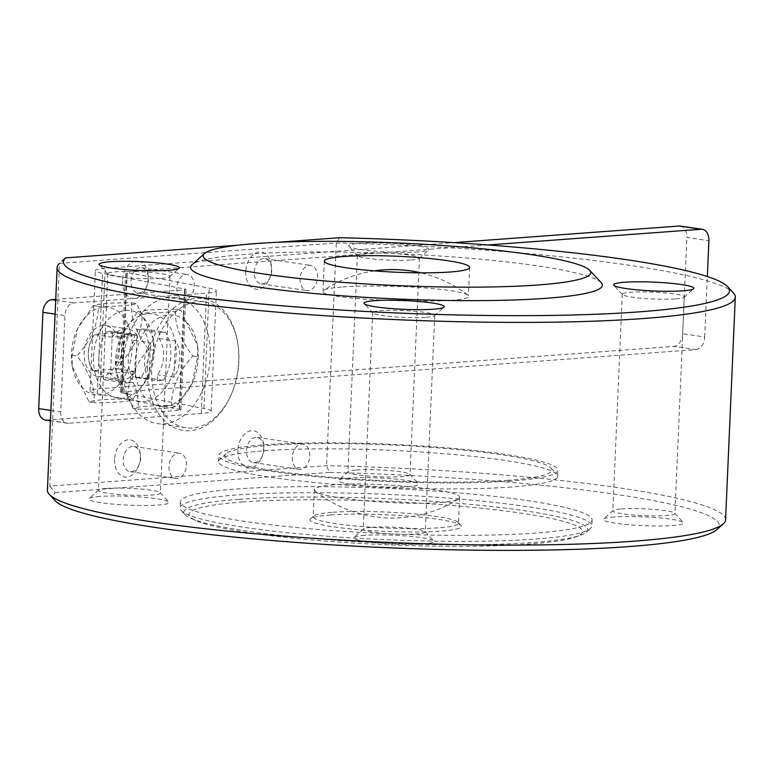 <?xml version="1.0" encoding="UTF-8"?>
<svg xmlns="http://www.w3.org/2000/svg" width="774" height="774" viewBox="0 0 774 774"><rect width="100%" height="100%" fill="white"/><g stroke="black" fill="none" stroke-linecap="round" stroke-linejoin="round"><path stroke-width="0.58" stroke-dasharray="3.87 2.9" d="M117.716 368.869L135.566 371.491L110.605 373.329A25.755 17.473 98.4 0 0 110.605 373.397L110.343 379.347L132.383 382.588L132.644 376.628L148.947 379.028L150.524 342.785L134.221 340.396L134.483 334.436L112.443 331.204L112.191 337.154A25.755 17.473 98.4 0 0 112.143 337.222L110.605 373.329L92.716 370.717L117.716 368.869A25.755 17.473 98.4 0 0 119.293 332.762L137.143 335.384A25.755 17.473 98.4 0 0 137.104 335.316L137.143 335.384M112.443 331.204L106.338 331.649A36.368 24.662 98.4 0 0 104.229 379.802L110.343 379.347M121.566 392.766L203.939 408.488A36.368 3.996 -177.5 0 1 211.138 411.207A36.368 3.996 -177.5 0 1 201.25 413.5L68.518 423.291L46.479 420.05L179.22 410.268A6.057 0.668 2.5 0 0 180.864 409.881A6.057 0.668 2.5 0 0 179.665 409.427L97.292 393.714A36.368 3.996 -177.5 0 1 90.094 390.986A36.368 3.996 -177.5 0 1 99.981 388.693L673.825 346.394L695.855 349.625L122.021 391.925A6.057 0.668 2.5 0 0 120.367 392.312A6.057 0.668 2.5 0 0 121.566 392.766L126.82 272.4L209.193 288.112A36.368 3.996 -177.5 0 1 216.401 290.84A36.368 3.996 -177.5 0 1 206.513 293.133L73.772 302.915A12.123 8.224 98.4 0 0 64.939 315.569L55.099 314.118M50.891 410.413L60.73 411.865L64.939 315.569M55.738 299.383L184.473 289.902A6.057 0.668 2.5 0 0 186.118 289.515A6.057 0.668 2.5 0 0 184.918 289.06L102.555 273.338A36.368 3.996 -177.5 0 1 95.347 270.619A36.368 3.996 -177.5 0 1 105.235 268.326L453.728 242.639M46.479 420.05A12.123 8.224 -81.6 0 1 45.24 420.011M93.538 356.591A44.244 30.002 -81.6 0 1 122.05 311.022A44.244 30.002 -81.6 0 1 153.726 341.508A44.244 30.002 -81.6 0 1 148.772 375.245A44.244 30.002 -81.6 0 1 113.836 397.265A44.244 30.002 -81.6 0 1 93.538 356.591M148.714 349.548C134.512 365.018 127.42 381.543 127.439 399.103C107.538 399.007 94.757 399.945 89.078 401.938L72.272 366.421L72.001 355.198L77.603 328.669L93.277 305.643C98.956 303.66 111.746 302.711 131.638 302.818C130.226 317.35 135.914 332.926 148.714 349.548L153.678 350.274L153.407 339.06L136.601 303.543C130.922 305.527 118.132 306.475 98.24 306.369C98.25 323.929 91.158 340.454 76.955 355.934C89.755 372.555 95.444 388.132 94.031 402.664C113.923 402.77 126.713 401.822 132.393 399.839L148.076 376.803L153.678 350.274M103.735 307.191A44.244 30.002 -81.6 0 1 132.19 345.301A44.244 30.002 -81.6 0 1 104.867 394.101A44.244 30.002 -81.6 0 1 71.943 363.964A44.244 30.002 -81.6 0 1 71.508 353.35A44.244 30.002 -81.6 0 1 76.907 330.227A44.244 30.002 -81.6 0 1 103.735 307.191M439.826 502.519C449.675 501.775 455.905 500.614 458.508 499.046L459.611 497.634C463.413 490.223 375.187 481.186 334.155 484.805C321.307 485.801 314.708 487.427 314.36 489.7L315.308 491.209C321.742 498.475 402.219 505.79 439.826 502.519M127.439 399.103L132.393 399.839M60.73 411.865A12.123 8.224 98.4 0 0 67.28 423.243A12.123 8.224 98.4 0 0 68.518 423.291M147.805 313.663A44.244 30.002 -81.6 0 1 176.259 351.773A44.244 30.002 -81.6 0 1 148.937 400.574A44.244 30.002 -81.6 0 1 116.013 370.436A44.244 30.002 -81.6 0 1 115.578 359.833A44.244 30.002 -81.6 0 1 120.976 336.7A44.244 30.002 -81.6 0 1 147.805 313.663M210.199 357.424A63.642 43.16 98.4 0 0 175.853 297.671A63.642 43.16 98.4 0 0 123.898 354.366A63.642 43.16 98.4 0 0 157.354 423.601A63.642 43.16 98.4 0 0 210.199 357.424M198.163 358.314A46.063 31.241 98.4 0 0 197.699 347.265A46.063 31.241 98.4 0 0 153.068 321.742A46.063 31.241 98.4 0 0 142.455 393.995A46.063 31.241 98.4 0 0 192.542 382.385A46.063 31.241 98.4 0 0 198.163 358.314M93.277 305.643L98.24 306.369M131.638 302.818L136.601 303.543M102.932 325.544A25.755 17.473 98.4 0 0 84.308 350.496A25.755 17.473 98.4 0 0 98.075 376.609A25.755 17.473 98.4 0 0 119.099 353.66A25.755 17.473 98.4 0 0 105.564 325.631A25.755 17.473 98.4 0 0 102.932 325.544M135.527 371.491L135.518 371.559A25.755 17.473 98.4 0 0 135.566 371.491L137.104 335.384L112.191 337.154A25.755 17.473 -81.6 0 1 124.972 328.776A25.755 17.473 -81.6 0 1 127.594 328.873A25.755 17.473 -81.6 0 1 137.104 335.316L137.366 329.366L143.48 328.911A36.368 24.662 98.4 0 1 141.371 377.064L135.257 377.509L157.296 380.75L157.557 374.79A25.755 17.473 98.4 0 0 159.134 338.557L159.396 332.597L137.366 329.366M135.257 377.509L135.518 371.559A25.755 17.473 -81.6 0 1 120.115 379.841A25.755 17.473 -81.6 0 1 110.605 373.397L110.605 373.329M112.143 337.222L94.293 334.6A25.755 17.473 98.4 0 0 91.496 339.573A25.755 17.473 98.4 0 0 88.613 359.213A25.755 17.473 98.4 0 0 92.716 370.717M418.028 251.927A40.151 4.412 -177.5 0 1 376.029 251.269A40.151 4.412 -177.5 0 1 348.948 246.384A40.151 4.412 -177.5 0 1 389.022 243.23A40.151 4.412 -177.5 0 1 428.68 249.867A40.151 4.412 -177.5 0 1 418.028 251.927M411.023 259.987A31.066 3.415 2.5 0 0 419.266 258.39A31.066 3.415 2.5 0 0 419.469 258.023A31.066 3.415 2.5 0 0 388.587 253.253A31.066 3.415 2.5 0 0 357.404 255.314A31.066 3.415 2.5 0 0 357.578 255.691A31.066 3.415 2.5 0 0 378.534 259.474A31.066 3.415 2.5 0 0 411.023 259.987M725.577 519.789A339.409 37.297 2.5 0 0 326.589 465.658L49.768 486.062L59.492 263.383L336.313 242.978A339.409 37.297 -177.5 0 1 733.404 292.901M55.07 500.604A333.342 36.63 -177.5 0 1 55.293 492.632L49.768 486.062A339.409 37.297 2.5 0 0 47.407 490.184M339.612 237.705L336.313 242.978L326.589 465.658L329.356 472.421A333.342 36.63 -177.5 0 1 717.043 529.503M119.293 332.762L116.68 332.704A24.246 16.438 -81.6 0 1 115.103 368.821M93.132 370.436A24.246 16.438 -81.6 0 1 88.536 358.614A24.246 16.438 -81.6 0 1 91.255 340.125A24.246 16.438 -81.6 0 1 94.709 334.329L116.68 332.704M72.001 355.198L76.955 355.934M356.398 470.012A31.066 3.415 -177.5 0 1 388.887 470.515A31.066 3.415 -177.5 0 1 409.843 474.298A31.066 3.415 -177.5 0 1 410.017 474.685A31.066 3.415 -177.5 0 1 401.571 476.649A31.066 3.415 -177.5 0 1 367.466 476A31.066 3.415 -177.5 0 1 347.952 471.976A31.066 3.415 -177.5 0 1 348.155 471.608A31.066 3.415 -177.5 0 1 356.398 470.012M161.437 278.379A31.066 3.415 2.5 0 0 169.68 276.782A31.066 3.415 2.5 0 0 169.883 276.415A31.066 3.415 2.5 0 0 139.001 271.655A31.066 3.415 2.5 0 0 107.818 273.706A31.066 3.415 2.5 0 0 107.992 274.093A31.066 3.415 2.5 0 0 128.948 277.876A31.066 3.415 2.5 0 0 161.437 278.379M236.399 489.004A206.068 22.649 -177.5 0 1 462.639 493.251A206.068 22.649 -177.5 0 1 592.1 519.993A206.068 22.649 -177.5 0 1 385.239 533.634A206.068 22.649 -177.5 0 1 180.361 502.016A206.068 22.649 -177.5 0 1 236.399 489.004M236.128 495.021A206.068 22.649 2.5 0 0 180.09 508.034A206.068 22.649 2.5 0 0 181.251 510.588A206.068 22.649 2.5 0 0 384.978 539.652A206.068 22.649 2.5 0 0 590.465 528.458A206.068 22.649 2.5 0 0 591.839 526.01A206.068 22.649 2.5 0 0 462.378 499.269A206.068 22.649 2.5 0 0 236.128 495.021M137.346 312.116C143.026 310.132 155.816 309.184 175.708 309.29C174.295 323.822 179.984 339.399 192.784 356.021C178.581 371.491 171.489 388.016 171.509 405.586C151.607 405.479 138.827 406.418 133.147 408.411L116.342 372.894L116.071 361.671L121.673 335.152L137.346 312.116L142.31 312.841C142.319 330.401 135.227 346.926 121.025 362.406C133.825 379.028 139.513 394.605 138.101 409.136C157.993 409.243 170.783 408.295 176.462 406.311L192.145 383.275L197.747 356.746L197.476 345.533L180.671 310.016C174.992 311.999 162.201 312.948 142.31 312.841M116.071 361.671L121.025 362.406M89.078 401.938L94.031 402.664M99.807 496.463A40.151 4.412 2.5 0 0 89.155 498.524A40.151 4.412 2.5 0 0 128.803 505.161A40.151 4.412 2.5 0 0 168.887 502.007A40.151 4.412 2.5 0 0 141.806 497.121A40.151 4.412 2.5 0 0 99.807 496.463M106.812 488.404A31.066 3.415 -177.5 0 1 139.301 488.916A31.066 3.415 -177.5 0 1 160.257 492.699A31.066 3.415 -177.5 0 1 160.431 493.077A31.066 3.415 -177.5 0 1 151.975 495.041A31.066 3.415 -177.5 0 1 117.88 494.402A31.066 3.415 -177.5 0 1 98.366 490.368A31.066 3.415 -177.5 0 1 98.569 490A31.066 3.415 -177.5 0 1 106.812 488.404M680.317 226.066A12.123 8.224 -81.6 0 1 686.857 237.454L708.887 240.685M695.855 349.625A12.123 8.224 98.4 0 0 704.688 336.98L682.649 333.739L686.857 237.454M682.649 333.739A12.123 8.224 -81.6 0 1 673.825 346.394M186.437 465.174A12.732 8.63 98.4 0 0 179.568 453.216A12.732 8.63 98.4 0 0 169.177 464.555A12.732 8.63 98.4 0 0 175.862 478.409A12.732 8.63 98.4 0 0 186.437 465.174M123.163 459.727A12.732 8.63 -81.6 0 1 133.738 446.492A12.732 8.63 -81.6 0 1 140.481 455.383A12.732 8.63 -81.6 0 1 140.607 458.44A12.732 8.63 -81.6 0 1 139.049 465.087A12.732 8.63 -81.6 0 1 130.032 471.676A12.732 8.63 -81.6 0 1 123.163 459.727M175.708 309.29L180.671 310.016M192.784 356.021L197.747 356.746M171.509 405.586L176.462 406.311M133.147 408.411L138.101 409.136M55.293 492.632L329.356 472.421M614.266 516.974A40.151 4.412 2.5 0 0 603.614 519.035A40.151 4.412 2.5 0 0 643.271 525.672A40.151 4.412 2.5 0 0 683.355 522.518A40.151 4.412 2.5 0 0 656.265 517.622A40.151 4.412 2.5 0 0 614.266 516.974M349.393 478.071A40.151 4.412 2.5 0 0 338.741 480.132A40.151 4.412 2.5 0 0 378.389 486.759A40.151 4.412 2.5 0 0 418.473 483.605A40.151 4.412 2.5 0 0 391.392 478.719A40.151 4.412 2.5 0 0 349.393 478.071M364.68 535.366A40.151 4.412 2.5 0 0 354.028 537.427A40.151 4.412 2.5 0 0 393.685 544.064A40.151 4.412 2.5 0 0 433.759 540.91A40.151 4.412 2.5 0 0 406.679 536.024A40.151 4.412 2.5 0 0 364.68 535.366M276.86 242.33L238.121 245.184M601.195 282.723A206.068 22.649 2.5 0 0 397.468 253.669A206.068 22.649 2.5 0 0 191.981 264.853M134.483 334.436L128.368 334.89A36.368 24.662 98.4 0 0 126.268 383.033L104.229 379.802M128.368 334.89L106.338 331.649M159.134 338.557L175.446 340.957A25.755 17.473 -81.6 0 1 173.86 377.19L175.446 340.957M173.86 377.19L157.557 374.79M157.296 380.75L163.411 380.295L141.371 377.064M163.411 380.295A36.368 24.662 98.4 0 0 165.51 332.152L143.48 328.911M165.51 332.152L159.396 332.597M126.268 383.033L132.383 382.588M134.221 340.396A25.755 17.473 98.4 0 0 132.644 376.628M487.93 244.971L127.275 271.558A6.057 0.668 2.5 0 0 125.62 271.945A6.057 0.668 2.5 0 0 126.82 272.4M704.688 336.98L707.33 276.541M342.785 286.951C368.724 284.9 417.989 286.341 445.553 289.96C457.869 291.537 465.271 293.201 467.748 294.971L468.415 296.007C472.44 305.517 318.056 300.428 323.029 291.256L323.764 290.279C326.038 288.847 332.385 287.734 342.785 286.951M147.36 367.882A66.67 45.211 98.4 0 0 177.952 429.183A66.67 45.211 98.4 0 0 230.584 395.998A66.67 45.211 98.4 0 0 238.721 361.148A66.67 45.211 98.4 0 0 238.053 345.165A66.67 45.211 98.4 0 0 190.317 299.228A66.67 45.211 98.4 0 0 147.36 367.882M238.847 361.632A63.642 43.16 -81.6 0 1 231.087 394.895A63.642 43.16 -81.6 0 1 186.002 427.809A63.642 43.16 -81.6 0 1 152.546 358.575A63.642 43.16 -81.6 0 1 204.491 301.879A63.642 43.16 -81.6 0 1 238.208 346.365A63.642 43.16 -81.6 0 1 238.847 361.632M309.764 456.079A12.732 8.63 98.4 0 0 302.895 444.131A12.732 8.63 98.4 0 0 292.504 455.47A12.732 8.63 98.4 0 0 299.19 469.315A12.732 8.63 98.4 0 0 309.764 456.079M246.49 450.632A12.732 8.63 -81.6 0 1 257.055 437.397A12.732 8.63 -81.6 0 1 263.799 446.298A12.732 8.63 -81.6 0 1 263.934 449.346A12.732 8.63 -81.6 0 1 262.376 456.002A12.732 8.63 -81.6 0 1 253.359 462.581A12.732 8.63 -81.6 0 1 246.49 450.632M621.27 508.915A31.066 3.415 -177.5 0 1 653.759 509.418A31.066 3.415 -177.5 0 1 674.715 513.201A31.066 3.415 -177.5 0 1 674.889 513.588A31.066 3.415 -177.5 0 1 666.443 515.552A31.066 3.415 -177.5 0 1 632.339 514.913A31.066 3.415 -177.5 0 1 612.824 510.879A31.066 3.415 -177.5 0 1 613.027 510.511A31.066 3.415 -177.5 0 1 621.27 508.915M317.563 277.344A12.732 8.63 98.4 0 0 310.693 265.395A12.732 8.63 98.4 0 0 300.302 276.734A12.732 8.63 98.4 0 0 306.997 290.579A12.732 8.63 98.4 0 0 317.563 277.344M254.298 271.897A12.732 8.63 -81.6 0 1 264.863 258.661A12.732 8.63 -81.6 0 1 271.606 267.562A12.732 8.63 -81.6 0 1 271.732 270.61A12.732 8.63 -81.6 0 1 270.184 277.266A12.732 8.63 -81.6 0 1 261.167 283.845A12.732 8.63 -81.6 0 1 254.298 271.897M237.928 450.294A18.789 12.742 98.4 0 0 246.548 467.564A18.789 12.742 98.4 0 0 261.38 458.218A18.789 12.742 98.4 0 0 263.489 443.889A18.789 12.742 98.4 0 0 250.031 430.944A18.789 12.742 98.4 0 0 237.928 450.294M245.735 271.558A18.789 12.742 98.4 0 0 254.356 288.828A18.789 12.742 98.4 0 0 269.188 279.482A18.789 12.742 98.4 0 0 271.297 265.153A18.789 12.742 98.4 0 0 257.839 252.208A18.789 12.742 98.4 0 0 245.735 271.558M122.408 280.643A18.789 12.742 98.4 0 0 131.029 297.922A18.789 12.742 98.4 0 0 145.86 288.567A18.789 12.742 98.4 0 0 147.969 274.238A18.789 12.742 98.4 0 0 134.512 261.293A18.789 12.742 98.4 0 0 122.408 280.643M114.6 459.379A18.789 12.742 98.4 0 0 123.221 476.658A18.789 12.742 98.4 0 0 138.062 467.303A18.789 12.742 98.4 0 0 140.162 452.983A18.789 12.742 98.4 0 0 126.713 440.029A18.789 12.742 98.4 0 0 114.6 459.379M675.896 298.89A31.066 3.415 2.5 0 0 684.139 297.293A31.066 3.415 2.5 0 0 684.351 296.926A31.066 3.415 2.5 0 0 653.459 292.156A31.066 3.415 2.5 0 0 622.286 294.217A31.066 3.415 2.5 0 0 622.46 294.604A31.066 3.415 2.5 0 0 643.407 298.377A31.066 3.415 2.5 0 0 675.896 298.89M242.475 502.007A196.973 21.643 -177.5 0 1 482.695 508.373A196.973 21.643 -177.5 0 1 575.101 537.098A196.973 21.643 -177.5 0 1 384.765 544.673A196.973 21.643 -177.5 0 1 195.803 520.534A196.973 21.643 -177.5 0 1 242.475 502.007M330.614 514.952A75.765 8.33 2.5 0 0 310.519 518.841A75.765 8.33 2.5 0 0 385.346 531.361A75.765 8.33 2.5 0 0 460.965 525.411A75.765 8.33 2.5 0 0 409.862 516.19A75.765 8.33 2.5 0 0 330.614 514.952M332.955 512.262A72.727 7.992 -177.5 0 1 409.03 513.452A72.727 7.992 -177.5 0 1 458.092 522.305A72.727 7.992 -177.5 0 1 458.498 523.205A72.727 7.992 -177.5 0 1 385.491 528.023A72.727 7.992 -177.5 0 1 313.17 516.858A72.727 7.992 -177.5 0 1 313.663 515.997A72.727 7.992 -177.5 0 1 332.955 512.262M148.947 379.028A25.755 17.473 -81.6 0 1 150.524 342.785M194.245 286.428A12.732 8.63 98.4 0 0 187.366 274.48A12.732 8.63 98.4 0 0 176.985 285.819A12.732 8.63 98.4 0 0 183.67 299.664A12.732 8.63 98.4 0 0 194.245 286.428M371.684 527.317A31.066 3.415 -177.5 0 1 404.173 527.82A31.066 3.415 -177.5 0 1 425.129 531.603A31.066 3.415 -177.5 0 1 425.303 531.99A31.066 3.415 -177.5 0 1 416.857 533.944A31.066 3.415 -177.5 0 1 382.753 533.305A31.066 3.415 -177.5 0 1 363.238 529.271A31.066 3.415 -177.5 0 1 363.441 528.903A31.066 3.415 -177.5 0 1 371.684 527.317M130.97 280.991A12.732 8.63 -81.6 0 1 141.536 267.746A12.732 8.63 -81.6 0 1 148.279 276.647A12.732 8.63 -81.6 0 1 148.405 279.704A12.732 8.63 -81.6 0 1 146.857 286.351A12.732 8.63 -81.6 0 1 137.84 292.94A12.732 8.63 -81.6 0 1 130.97 280.991M426.31 317.282A31.066 3.415 2.5 0 0 434.553 315.695A31.066 3.415 2.5 0 0 434.756 315.318A31.066 3.415 2.5 0 0 403.873 310.558A31.066 3.415 2.5 0 0 372.691 312.609A31.066 3.415 2.5 0 0 372.865 312.996A31.066 3.415 2.5 0 0 393.821 316.779A31.066 3.415 2.5 0 0 426.31 317.282M238.808 499.327A202.149 22.214 2.5 0 0 184.967 514.604A202.149 22.214 2.5 0 0 190.907 518.338A202.149 22.214 2.5 0 0 384.833 543.106A202.149 22.214 2.5 0 0 580.171 535.337A202.149 22.214 2.5 0 0 586.411 532.135A202.149 22.214 2.5 0 0 471.027 504.435A202.149 22.214 2.5 0 0 238.808 499.327M511.73 480.983A169.7 18.653 -177.5 0 1 325.409 477.481A169.7 18.653 -177.5 0 1 218.79 455.46A169.7 18.653 -177.5 0 1 389.148 444.228A169.7 18.653 -177.5 0 1 557.87 470.263A169.7 18.653 -177.5 0 1 511.73 480.983M507.318 480.335A163.643 17.986 2.5 0 0 550.904 467.97A163.643 17.986 2.5 0 0 389.119 444.895A163.643 17.986 2.5 0 0 225.931 453.777A163.643 17.986 2.5 0 0 319.343 476.204A163.643 17.986 2.5 0 0 507.318 480.335M511.459 487.001A169.7 18.653 -177.5 0 1 325.148 483.498A169.7 18.653 -177.5 0 1 218.529 461.478A169.7 18.653 -177.5 0 1 219.661 459.456A169.7 18.653 -177.5 0 1 388.887 450.245A169.7 18.653 -177.5 0 1 556.661 474.172A169.7 18.653 -177.5 0 1 557.609 476.281A169.7 18.653 -177.5 0 1 511.459 487.001M55.699 300.264L73.772 302.915M184.473 289.902L179.22 410.268M201.25 413.5L206.513 293.133M99.981 388.693L105.235 268.326M203.939 408.488L209.193 288.112M179.665 409.427L184.918 289.06M97.292 393.714L102.555 273.338M122.021 391.925L127.275 271.558M71.943 363.964L72.272 366.421M76.907 330.227L77.603 328.669M315.308 491.2A124.246 124.246 0 0 0 458.508 499.046M98.075 376.609L120.115 379.841M105.564 325.631L127.594 328.873M419.266 258.39L428.68 249.867M357.578 255.691L348.948 246.384M153.726 341.508L153.407 339.06M148.772 375.245L148.076 376.803M357.404 255.314L347.952 471.976M419.469 258.023L410.017 474.685M169.68 276.782L179.094 268.259M107.992 274.093L99.353 264.785M180.361 502.016L180.09 508.034M592.1 519.993L591.839 526.01M98.569 490L89.155 498.524M160.257 492.699L168.887 502.007M116.013 370.436L116.342 372.894M120.976 336.7L121.673 335.152M197.699 347.265L197.476 345.533M192.542 382.385L192.145 383.275M130.032 471.676L175.862 478.409M133.738 446.492L179.568 453.216M88.536 358.614L88.613 359.213M91.255 340.125L91.496 339.573M211.138 411.207L216.401 290.84M180.864 409.881L186.118 289.515M90.094 390.986L95.347 270.619M120.367 392.312L125.62 271.945M467.748 294.971A124.246 124.246 0 0 0 420.795 272.835M374.403 270.881A124.246 124.246 0 0 0 323.764 290.279M238.208 346.365L238.053 345.165M231.087 394.895L230.584 395.998M348.155 471.608L338.741 480.132M409.843 474.298L418.473 483.605M253.359 462.581L299.19 469.315M257.055 437.397L302.895 444.131M613.027 510.511L603.614 519.035M674.715 513.201L683.355 522.518M261.167 283.845L306.997 290.579M264.863 258.661L310.693 265.395M622.286 294.217L612.824 510.879M684.351 296.926L674.889 513.588M314.36 489.7L313.17 516.858M459.611 497.634L458.498 523.205M324.345 261.08L323.029 291.256M469.663 267.427L468.415 296.007M363.441 528.903L354.028 537.427M425.129 531.603L433.759 540.91M148.279 276.647L147.969 274.238M146.857 286.351L145.86 288.567M107.818 273.706L98.366 490.368M169.883 276.415L160.431 493.077M372.691 312.609L363.238 529.271M434.756 315.318L425.303 531.99M204.491 301.879L175.853 297.671M186.002 427.809L157.354 423.601M137.84 292.94L183.67 299.664M141.536 267.746L187.366 274.48M67.28 423.243L50.436 420.766M271.606 267.562L271.297 265.153M270.184 277.266L269.188 279.482M684.139 297.293L693.552 288.77M622.46 294.604L613.821 285.287M263.799 446.298L263.489 443.889M262.376 456.002L261.38 458.218M586.411 532.135L590.465 528.458M184.967 514.604L181.251 510.588M575.101 537.098L580.171 535.337M195.803 520.534L190.907 518.338M140.481 455.383L140.162 452.983M139.049 465.087L138.062 467.303M313.663 515.997L310.519 518.841M458.092 522.305L460.965 525.411M434.553 315.695L443.966 307.172M372.865 312.996L364.235 303.689M557.609 476.281L557.87 470.263M218.529 461.478L218.79 455.46M225.931 453.777L219.661 459.456M550.904 467.97L556.661 474.172"/><path stroke-width="1.16" d="M50.436 420.766L45.24 420.011A12.123 8.224 -81.6 0 1 38.7 408.624L42.909 312.328A12.123 8.224 -81.6 0 1 51.732 299.683L55.738 299.383M238.121 245.184L65.538 257.906A333.342 36.63 2.5 0 0 395.446 312.909A333.342 36.63 2.5 0 0 727.647 286.69L733.404 292.901A339.409 37.297 -177.5 0 1 735.3 297.11A339.409 37.297 -177.5 0 1 394.585 319.575A339.409 37.297 -177.5 0 1 57.131 267.504A339.409 37.297 -177.5 0 1 59.385 263.47A339.409 37.297 -177.5 0 1 59.492 263.383L59.385 263.47M57.131 267.504L47.407 490.184A339.409 37.297 2.5 0 0 49.304 494.393A339.409 37.297 2.5 0 0 384.862 542.255A339.409 37.297 2.5 0 0 723.322 523.824A339.409 37.297 2.5 0 0 725.577 519.789L735.3 297.11M168.442 270.32A40.151 4.412 -177.5 0 1 126.443 269.671A40.151 4.412 -177.5 0 1 99.353 264.785A40.151 4.412 -177.5 0 1 139.436 261.631A40.151 4.412 -177.5 0 1 179.094 268.259A40.151 4.412 -177.5 0 1 168.442 270.32M453.728 242.639L679.079 226.027A12.123 8.224 -81.6 0 1 680.317 226.066L702.347 229.307A12.123 8.224 98.4 0 0 701.109 229.259L487.93 244.971M538.027 284.967A193.945 21.314 2.5 0 0 589.682 270.31A193.945 21.314 2.5 0 0 397.933 242.959A193.945 21.314 2.5 0 0 204.53 253.485A193.945 21.314 2.5 0 0 315.241 280.062A193.945 21.314 2.5 0 0 538.027 284.967M446.83 260.577A72.727 7.992 -177.5 0 1 469.663 267.427A72.727 7.992 -177.5 0 1 396.656 272.235A72.727 7.992 -177.5 0 1 324.345 261.08A72.727 7.992 -177.5 0 1 368.366 255.662A72.727 7.992 -177.5 0 1 446.83 260.577M723.322 523.824L717.043 529.503A333.342 36.63 -177.5 0 1 384.63 547.605A333.342 36.63 -177.5 0 1 55.07 500.604L49.304 494.393M727.647 286.69A333.342 36.63 2.5 0 0 339.612 237.705L276.86 242.33M204.53 253.485L191.981 264.853A206.068 22.649 2.5 0 0 309.6 293.094A206.068 22.649 2.5 0 0 546.318 298.3A206.068 22.649 2.5 0 0 601.195 282.723L589.682 270.31M682.9 290.831A40.151 4.412 -177.5 0 1 640.901 290.173A40.151 4.412 -177.5 0 1 613.821 285.287A40.151 4.412 -177.5 0 1 653.904 282.133A40.151 4.412 -177.5 0 1 693.552 288.77A40.151 4.412 -177.5 0 1 682.9 290.831M433.314 309.232A40.151 4.412 -177.5 0 1 391.315 308.574A40.151 4.412 -177.5 0 1 364.235 303.689A40.151 4.412 -177.5 0 1 404.318 300.535A40.151 4.412 -177.5 0 1 443.966 307.172A40.151 4.412 -177.5 0 1 433.314 309.232M707.33 276.541L708.887 240.685A12.123 8.224 98.4 0 0 702.347 229.307M65.538 257.906L62.114 261.002M51.732 299.683L55.699 300.264M55.099 314.118L42.909 312.328M38.7 408.624L50.891 410.413M701.109 229.259L679.079 226.027M420.795 272.835A124.246 124.246 0 0 0 374.403 270.881"/></g></svg>
